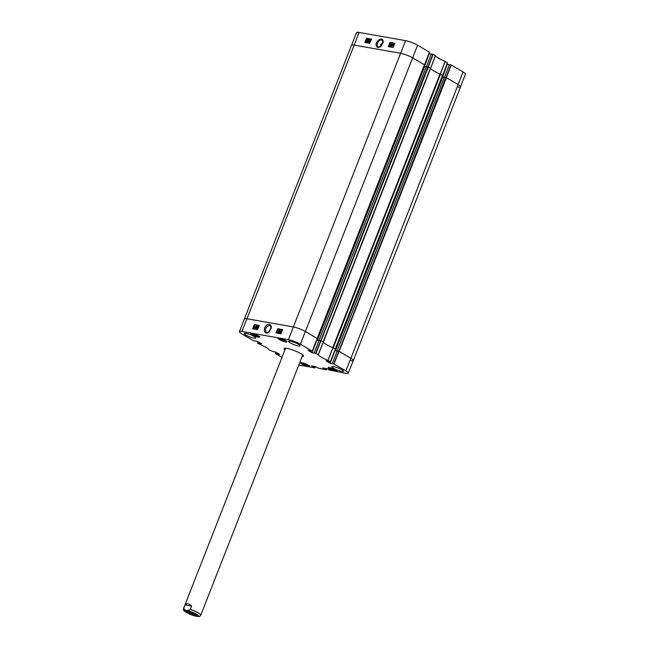 <?xml version="1.0" encoding="UTF-8"?>
<svg xmlns="http://www.w3.org/2000/svg" width="649" height="649" viewBox="0 0 649 649"><rect width="100%" height="100%" fill="white"/><g stroke="black" fill="none" stroke-linecap="round" stroke-linejoin="round"><path stroke-width="0.97" d="M428.34 67.082L430.344 68.259L323.097 341.918L321.093 340.749L428.34 67.082L427.732 66.855L320.809 340.611M426.304 66.644L427.732 66.855M320.484 340.514L319.13 340.352M428.056 66.952L430.344 68.259M315.714 353.259L314.23 352.991L319.194 340.327L320.76 340.603L315.714 353.259L318.27 354.711A12.566 2.247 -158.6 0 0 327.932 360.39L330.284 361.761L335.379 349.154L332.953 347.718A12.445 2.223 21.4 0 1 323.34 342.072L430.579 68.445A12.445 2.223 -158.6 0 0 440.022 73.986L332.783 347.645L335.241 349.057L442.488 75.389L440.022 73.986M335.273 349.073L442.488 75.389M337.164 351.036L334.852 350.509L442.107 76.842L444.273 77.353M444.362 77.247L445.798 77.458L338.875 351.214M446.407 77.685L458.145 84.581L350.898 358.248A9.224 1.647 21.4 0 1 353.332 360.519A9.224 1.647 -158.6 0 0 350.898 358.248L339.159 351.352L446.407 77.685L445.798 77.458M446.123 77.555L458.145 84.581A9.224 1.647 21.4 0 1 460.579 86.861A9.224 1.647 21.4 0 1 458.016 87.031M424.535 64.843L429.451 52.204L417.575 45.211A9.102 1.631 -158.6 0 0 405.56 40.652L359.132 32.45A9.102 1.631 -158.6 0 0 356.609 32.612L351.531 45.243A9.224 1.647 21.4 0 1 354.094 45.073L400.522 53.275A9.224 1.647 21.4 0 1 412.691 57.891L424.43 64.786L317.183 338.445L424.43 64.786M319.097 340.433L316.793 339.898L424.04 66.239L426.215 66.742M316.793 339.898L312.039 352.715L317.004 340.052M312.242 351.166L317.32 338.551L305.444 331.558A9.224 1.647 -158.6 0 0 293.275 326.934L246.847 318.74A9.224 1.647 -158.6 0 0 244.275 318.91A9.224 1.647 21.4 0 1 246.847 318.74L293.275 326.934A9.224 1.647 21.4 0 1 305.444 331.558L317.183 338.445M460.579 86.861L465.43 74.14A9.102 1.631 -158.6 0 0 463.029 71.893L458.145 84.581A9.224 1.647 21.4 0 1 460.579 86.861L353.332 360.519A9.224 1.647 21.4 0 1 350.768 360.69M338.551 351.117L337.237 350.971M334.852 350.509L330.098 363.326L335.062 350.655M195.852 614.4A4.657 0.836 21.4 0 1 194.927 614.319A4.657 0.836 21.4 0 1 187.715 611.204M195.203 615.52A5.581 0.998 -158.6 0 0 196.736 615.211A5.581 0.998 -158.6 0 0 191.917 612.453A5.581 0.998 -158.6 0 0 186.514 611.204A5.581 0.998 -158.6 0 0 188.948 613.321A5.581 0.998 -158.6 0 0 195.203 615.52M195.025 615.95L198.659 616.542M191.601 606.044L190.279 609.427C187.237 611.277 185.079 610.896 183.797 608.283L185.119 604.9L191.601 606.044C188.9 603.286 186.742 602.905 185.119 604.9M380.282 46.874L380.671 44.959L383.137 41.99M435.447 55.709L430.587 68.413A12.445 2.223 -158.6 0 0 440.2 74.051L442.577 75.446L447.51 62.807L445.109 61.387A12.566 2.247 21.4 0 1 435.447 55.709L432.891 54.256L428.007 66.928M446.991 64.154L442.326 76.955M442.569 77.036L447.275 64.324M447.518 64.413L449.359 64.738M444.516 77.231L449.449 64.64M449.465 64.592L450.958 64.859L446.074 77.539M463.029 71.893L450.958 64.859M428.932 53.551L424.268 66.344M424.511 66.433L429.216 53.713M429.46 53.81L431.301 54.135M426.458 66.628L431.39 54.029M431.407 53.989L432.891 54.256M255.43 341.017L253.662 340.814L241.834 333.87A9.102 1.631 21.4 0 1 239.424 331.623L351.531 45.243A9.224 1.647 21.4 0 1 354.094 45.073L400.522 53.275A9.224 1.647 21.4 0 1 412.691 57.891L424.551 64.892L429.451 52.196M447.461 62.758L442.61 75.495L447.51 62.807M369.833 39.808L369.038 41.787L369.524 41.787L368.591 42.307L369.606 39.767L370.068 39.954L369.419 41.568M369.76 41.934L368.737 42.331M367.569 42.161L368.965 39.613L367.805 42.307L367.383 42.128M367.805 42.307L369.143 39.646M367.245 41.382L366.79 41.714L366.653 41.26L367.245 41.009M367.342 41.065L367.034 41.861M367.78 40.23L367.212 40.668L367.042 40.084L367.618 39.646L367.78 40.23L367.78 39.743M367.853 39.792L367.456 40.814M367.212 40.668L367.277 40.23M367.715 39.394L368.015 40.27L366.693 41.966L366.807 40.051L367.991 39.54M367.959 39.532L367.723 41.56L366.936 42.112L366.417 41.22M393.545 44.456L392.759 45.495M392.523 45.349L393.448 44.383L392.523 45.349M392.54 45.479L393.554 44.627L392.54 45.479M393.456 45.073L392.759 45.673M392.15 45.803L393.383 44.124L393.959 44.286L393.627 45.097L392.548 45.819M394.203 44.432L393.724 44.489M393.959 44.635L392.929 46.006L392.377 45.617M391.534 45.86L391.079 46.193L390.941 45.738L391.534 45.487M391.631 45.544L391.323 46.33M392.077 44.708L391.501 45.146L391.331 44.562L391.907 44.124L392.077 44.708L392.069 44.221M392.142 44.262L391.745 45.292M391.501 45.146L391.574 44.708M392.012 43.864L392.304 44.749L390.982 46.444L391.096 44.521L392.28 44.018M392.247 44.01L392.012 46.03L391.225 46.59L390.714 45.69M389.651 45.933L390.479 43.864L389.587 45.909M390.714 44.01L389.895 46.079M389.546 46.193L389.465 44.797L390.576 43.613L390.666 45.008L389.651 46.282M390.576 43.613L391.136 44.091L390.909 45.154L389.789 46.339M391.136 44.091L390.82 43.759L390.666 45.008M371.39 39.273L366.888 38.478L365.257 42.542M394.754 43.394L390.252 42.599L388.629 46.663M371.447 39.127L369.76 43.337L364.843 42.469L366.523 38.259L371.447 39.127M394.811 43.256L393.132 47.458L388.207 46.59L389.895 42.388L394.811 43.256M380.922 46.493L378.124 46.955C377.077 46.193 376.874 44.911 377.515 43.102C378.813 40.554 380.363 39.581 382.172 40.181L383.105 42.818M377.953 47.564L380.736 46.639L383.153 42.599C384.021 33.878 371.277 43.629 377.953 47.564M268.402 332.418L271.233 327.494M273.302 351.636L269.408 350.054A12.566 2.247 -158.6 0 0 259.746 344.384L257.345 342.964L257.904 341.634M273.31 351.588L275.638 352.05L279.67 354.419M279.67 354.468L277.577 354.103L277.869 353.364M277.642 353.226L277.577 354.103M277.334 354.005L277.496 353.137M277.269 353.007L277.188 353.916M276.945 353.827L275.452 353.567L275.963 352.245M281.958 357.429L275.452 353.567M315.544 366.661L315.065 367.902L299.294 365.119A9.102 1.631 21.4 0 1 298.791 365.022M315.56 366.661L315.081 367.861L314.367 367.439L314.724 366.515M314.465 366.474L314.367 367.439M314.124 367.35L314.311 366.442M314.051 366.401L313.97 367.326M313.727 367.229L311.674 366.028M311.682 365.979L315.803 366.709L317.969 367.926M326.617 368.616L326.139 369.857L317.937 368.024M326.139 369.808L325.433 369.395L325.798 368.47M325.538 368.429L325.433 369.395M325.19 369.305L325.384 368.397M325.117 368.348L325.035 369.273M324.792 369.184L322.748 367.983M322.748 367.934L326.869 368.664L329.157 369.954M333.773 363.862L332.288 363.602L337.253 350.931L338.819 351.206L333.773 363.862L345.852 370.904A9.102 1.631 21.4 0 1 348.253 373.151A9.102 1.631 21.4 0 1 345.722 373.313L329.002 369.979M332.434 363.789L330.341 363.416M330.098 363.326L326.066 360.958M326.066 360.909L330.333 361.809L335.379 349.154M335.33 349.105L330.333 361.809M314.376 353.178L312.283 352.813M312.039 352.715L308.024 350.306M239.424 331.623A9.102 1.631 21.4 0 1 241.955 331.452L288.383 339.654A9.102 1.631 21.4 0 1 300.398 344.213L312.226 351.158L308.007 350.346M255.244 340.985L257.58 341.447L261.612 343.816M261.612 343.865L259.519 343.491L259.811 342.753M259.584 342.623L259.519 343.491M259.276 343.402L259.43 342.534M259.202 342.404L259.129 343.313M258.886 343.224L257.393 342.956M285.641 341.95A4.746 0.852 21.4 0 1 280.676 340.254A4.746 0.852 21.4 0 1 278.121 338.397A4.746 0.852 21.4 0 1 282.85 339.338A4.746 0.852 21.4 0 1 286.955 341.861A4.746 0.852 21.4 0 1 285.641 341.95M335.606 371.293A4.746 0.852 21.4 0 1 330.649 369.597A4.746 0.852 21.4 0 1 328.086 367.74A4.746 0.852 21.4 0 1 332.815 368.681A4.746 0.852 21.4 0 1 336.928 371.204A4.746 0.852 21.4 0 1 335.606 371.293M308.243 366.458A4.746 0.852 21.4 0 1 303.278 364.762A4.746 0.852 21.4 0 1 300.722 362.905A4.746 0.852 21.4 0 1 305.452 363.846A4.746 0.852 21.4 0 1 309.565 366.369A4.746 0.852 21.4 0 1 308.243 366.458M258.27 337.123A4.746 0.852 21.4 0 1 253.313 335.419A4.746 0.852 21.4 0 1 250.749 333.57A4.746 0.852 21.4 0 1 255.479 334.511A4.746 0.852 21.4 0 1 259.592 337.034A4.746 0.852 21.4 0 1 258.27 337.123M298.37 345.958A6.222 1.111 21.4 0 1 291.863 343.727A6.222 1.111 21.4 0 1 288.513 341.301A6.222 1.111 21.4 0 1 294.711 342.534A6.222 1.111 21.4 0 1 300.098 345.836A6.222 1.111 21.4 0 1 298.37 345.958M341.715 371.406A6.222 1.111 21.4 0 1 335.217 369.184A6.222 1.111 21.4 0 1 331.858 366.75A6.222 1.111 21.4 0 1 338.056 367.983A6.222 1.111 21.4 0 1 343.443 371.293A6.222 1.111 21.4 0 1 341.715 371.406M254.092 338.137A6.222 1.111 21.4 0 1 247.594 335.914A6.222 1.111 21.4 0 1 244.235 333.481A6.222 1.111 21.4 0 1 250.433 334.714A6.222 1.111 21.4 0 1 255.82 338.024A6.222 1.111 21.4 0 1 254.092 338.137M302.118 356.536A10.376 1.858 -158.6 0 0 303.456 355.79A10.376 1.858 -158.6 0 0 297.08 351.734A10.376 1.858 -158.6 0 0 287.069 348.408A10.376 1.858 -158.6 0 0 284.465 348.351A10.376 1.858 -158.6 0 0 284.943 349.811M257.142 335.225L257.734 335.914L255.949 335.606L253.564 334.568L252.94 333.837L254.286 334.073M307.115 364.568L307.699 365.257L305.93 364.941L303.537 363.911L302.913 363.172L304.251 363.416M334.478 369.403L335.071 370.092L333.286 369.776L330.901 368.737L330.276 368.007L331.623 368.243M284.505 340.06L285.098 340.749L283.321 340.433L280.936 339.395L280.311 338.664L281.65 338.908M317.247 340.141L319.089 340.465M318.27 354.711L323.34 342.072L320.76 340.603M335.306 350.744L337.147 351.068M337.253 350.931L332.239 363.602M345.852 370.904L350.898 358.248L338.819 351.206M253.564 334.568L253.791 333.984M255.949 335.606L256.258 334.827M280.936 339.395L281.155 338.819M283.321 340.433L283.621 339.654M330.901 368.737L331.128 368.161M333.286 369.776L333.594 368.997M305.93 364.941L306.239 364.17M303.537 363.911L303.764 363.326M285.179 348.229A9.621 1.72 -158.6 0 0 285.073 348.424A9.621 1.72 -158.6 0 0 285.284 348.951M302.45 355.676A9.621 1.72 -158.6 0 0 302.961 355.441A9.621 1.72 -158.6 0 0 303.018 355.222M285.844 348.245A9.224 1.647 -158.6 0 0 285.438 348.586M302.588 355.311A9.224 1.647 -158.6 0 0 302.523 354.784M277.869 332.393L278.632 330.406L278.153 330.398L279.078 329.879L278.096 332.434M278.875 330.544L278.04 330.706M278.34 332.572L279.078 329.879M280.1 330.025L278.551 332.564L280.1 330.025M278.737 332.596L280.279 330.057M278.981 332.734L278.551 332.564M281.122 330.609L280.814 331.412M280.709 331.663L280.319 332.694M280.149 332.11L280.473 331.525L280.652 332.118L280.084 332.556L279.906 331.972L280.084 332.556M280.636 331.623L280.652 332.118M280.976 330.219L281.496 331.112L281.22 330.357L281.122 332.288L280.222 332.953L279.67 331.931L280.976 330.219L280.887 332.15L279.816 332.759L280.222 332.953L279.914 332.069M255.162 326.845L254.246 327.818L255.162 326.845M255.073 327.266L254.165 327.696M255.138 326.715L254.14 327.567L255.073 326.609M255.154 326.658L254.4 327.51M255.519 326.382L255.235 327.307L253.735 327.915L254.992 326.325L255.568 326.496M255.811 326.634L255.333 326.698M255.576 326.836L254.221 328.053M254.416 328.167L253.783 328.029M256.834 326.139L256.525 326.934M256.42 327.185L256.031 328.224M255.852 327.631L256.177 327.047L256.355 327.64L255.787 328.078L255.617 327.494L255.787 328.078M256.339 327.145L256.355 327.64M256.679 325.741L257.207 326.634L256.923 325.879L256.834 327.81L255.933 328.475L255.382 327.453L256.679 325.741L256.59 327.672L255.528 328.28L255.933 328.475L255.625 327.591M258.253 326.39L257.458 328.475M258.132 326.317L257.215 328.337L258.083 326.277M258.115 325.993L258.456 327.534L257.361 328.727L256.801 328.256L258.115 325.993L258.221 327.396L257.118 328.589L256.801 328.256M282.518 329.708L278.015 328.913L276.442 333.018M259.154 325.579L254.651 324.784L253.069 328.889M277.65 328.702L282.575 329.57L280.944 333.813L276.028 332.945L277.65 328.702L278.015 328.913M254.286 324.573L259.202 325.449L257.58 329.684L252.656 328.816L254.286 324.573L254.651 324.784M269.067 332.012L266.293 332.475C264.614 329.108 265.733 326.755 269.651 325.425L270.235 325.636L271.209 328.28M269.432 324.459C263.299 323.778 262.35 336.255 268.881 332.166L271.25 328.061C271.582 326.309 270.982 325.108 269.432 324.459M303.359 355.611A10.1 1.809 21.4 0 1 303.343 355.814A10.1 1.809 21.4 0 1 302.256 356.179M285.089 349.454A10.1 1.809 21.4 0 1 284.538 348.448A10.1 1.809 21.4 0 1 284.668 348.286M426.32 66.604L319.073 340.263M333.245 347.88L440.493 74.213M444.378 77.207L337.131 350.874M442.715 77.077L335.46 350.736M424.649 66.466L317.402 340.133M417.575 45.211L300.398 344.213M359.132 32.45L241.955 331.452M405.56 40.652L288.383 339.654M196.598 614.27A7.561 1.355 21.4 0 1 195.479 616.063A7.561 1.355 21.4 0 1 185.07 611.504A7.561 1.355 21.4 0 1 190.019 611.382A7.561 1.355 21.4 0 1 196.598 614.27M190.279 609.427A9.224 1.647 21.4 0 1 198.302 612.948A9.224 1.647 21.4 0 1 200.736 615.22L302.621 355.246M195.844 616.193C192.615 615.463 189.175 614.035 185.509 611.926L184.486 611.155C183.675 610.782 183.375 609.898 183.57 608.494A9.224 1.647 21.4 0 1 183.797 608.283M435.398 55.676L430.538 68.372M445.109 61.387L440.2 74.051M440.29 74.1L445.206 61.428M428.251 67.034L433.134 54.346M429.403 52.155L424.519 64.835M446.309 77.637L451.201 64.949M259.308 336.531A4.332 0.779 21.4 0 1 255.057 335.598A4.332 0.779 21.4 0 1 251.301 333.391M309.281 365.874A4.332 0.779 21.4 0 1 305.436 365.095A4.332 0.779 21.4 0 1 301.396 362.945A4.332 0.779 21.4 0 1 301.266 362.734M336.644 370.709A4.332 0.779 21.4 0 1 332.385 369.768A4.332 0.779 21.4 0 1 328.629 367.569M286.671 341.366A4.332 0.779 21.4 0 1 282.42 340.433A4.332 0.779 21.4 0 1 278.664 338.226M323.291 342.039L318.221 354.678M315.958 353.348L321.004 340.693M332.953 347.718L327.932 360.39M328.021 360.43L333.042 347.767M326.155 369.816L326.634 368.616M334.016 363.951L339.062 351.296M317.272 338.502L312.226 351.158M335.379 349.138L442.61 75.503M312.274 351.206L424.551 64.9M444.33 77.207L337.082 350.874M426.271 66.604L319.024 340.271M198.456 616.55C199.105 616.818 199.868 616.38 200.736 615.22M183.57 608.494L285.455 348.513M426.409 66.62L431.358 53.997M444.468 77.223L449.416 64.6M251.195 333.059C252.072 333.562 248.721 332.515 254.968 335.565C261.287 337.602 258.935 336.174 259.608 336.352M278.567 337.894C279.435 338.397 276.085 337.35 282.331 340.401C288.651 342.437 286.306 341.009 286.98 341.187M328.532 367.229C329.408 367.732 326.058 366.693 332.304 369.735C338.616 371.772 336.271 370.344 336.945 370.53M301.168 362.402L306.88 365.582L309.581 365.695M319.138 340.327L314.173 352.999M348.253 373.151L353.332 360.528"/></g></svg>
